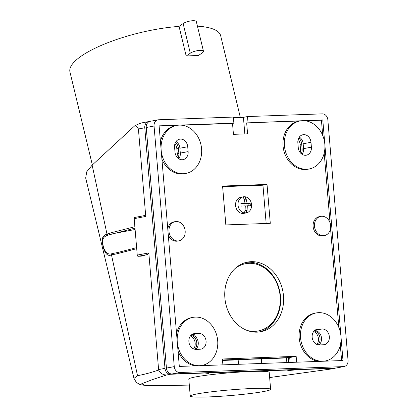 <?xml version="1.0" encoding="UTF-8"?>
<svg xmlns="http://www.w3.org/2000/svg" width="418" height="418" viewBox="0 0 418 418"><rect width="100%" height="100%" fill="white"/><g stroke="black" fill="none" stroke-linecap="round" stroke-linejoin="round"><path stroke-width="0.63" d="M92.347 164.948L69.958 71.98A77.497 21.773 -13.5 0 1 103.445 44.48A77.497 21.773 -13.5 0 1 179.05 26.397L186.193 56.049A77.497 21.773 -13.5 0 1 192.437 55.704A77.497 21.773 -13.5 0 1 198.32 55.61L202.406 52.767A7.336 2.059 -13.5 0 0 203.477 51.273L196.335 21.616A7.336 2.059 -13.5 0 0 190.942 20.9A7.336 2.059 -13.5 0 0 183.141 23.554L179.05 26.397M134.894 229.545L113.168 233.636L111.951 232.533L106.992 234.049C103.549 235.658 100.555 236.562 103.45 248.015C105.43 254.228 108.105 256.506 111.475 254.849L137.517 375.688L133.969 378.415L85.685 178.016L86.735 171.782L92.143 165.136L134.591 125.954C137.919 124.209 140.464 123.164 142.235 122.803L148.703 121.586A6.113 5.037 79.3 0 0 144.78 127.777L164.985 368.362A6.113 5.037 79.3 0 0 170.544 374.256L334.222 368.347L330.429 369.089L334.839 368.279A6.113 5.037 -100.7 0 1 334.222 368.347M270.629 389.336L269.202 372.328A40.337 2.821 175.2 0 0 240.627 372.02A40.337 2.821 175.2 0 0 195.661 376.905A40.337 2.821 175.2 0 0 188.805 379.079L190.237 396.086A40.337 2.821 175.2 0 0 218.807 396.4A40.337 2.821 175.2 0 0 263.774 391.509A40.337 2.821 175.2 0 0 270.629 389.336A40.337 2.821 175.2 0 0 242.059 389.027A40.337 2.821 175.2 0 0 197.092 393.918A40.337 2.821 175.2 0 0 190.237 396.086M208.263 373.514A4.891 0.345 -4.8 0 0 208.869 373.295A4.891 0.345 -4.8 0 0 206.717 373.196L205.792 373.227A6.113 0.428 -4.8 0 1 208.483 373.358A6.113 0.428 -4.8 0 1 207.72 373.629L208.258 373.493M295.761 369.982A6.113 0.428 175.2 0 0 287.621 370.745L288.326 370.625A4.891 0.345 -4.8 0 1 294.836 370.014L295.761 369.982M137.517 375.688C144.659 374.345 151.703 372.454 158.636 370.008C160.219 373.269 162.868 374.93 166.594 374.998L170.544 374.256M141.169 256.166L146.948 254.651C147.711 254.651 148.333 254.071 148.818 252.911L158.636 370.008M136.503 248.715L116.727 253.857L111.475 254.849L112.249 253.554L117.542 252.55L136.414 247.686M133.969 378.415L136.383 382.465L139.758 384.398L142.01 384.994L148.651 385.757L189.312 385.088M134.779 228.191L107.985 235.115L106.992 234.049L92.143 165.136M107.985 235.115C104.5 236.598 100.905 237.518 103.622 247.67C105.801 253.13 108.675 255.09 112.249 253.554M222.528 360.436L238.15 359.872A41.56 2.91 -4.8 0 1 261.365 359.036L288.237 357.818L222.507 360.191M183.141 23.554L190.284 53.206A7.336 2.059 -13.5 0 1 198.08 50.552A7.336 2.059 -13.5 0 1 203.477 51.273M190.284 53.206L186.193 56.049M176.903 157.037A7.947 6.547 79.3 0 0 177.242 153.662L176.835 148.803A7.947 6.547 79.3 0 0 174.928 143.849M316.912 344.453A7.947 6.547 79.3 0 0 313.688 331.505M335.55 368.08A6.113 5.037 -100.7 0 1 334.839 368.279M145.757 216.461C144.999 215.615 144.205 215.406 143.369 215.829L134.977 217.402A1.223 1.008 79.3 0 0 134.188 218.635L145.757 216.461L138.41 128.974L144.78 127.777M117.745 252.519L116.727 253.857M111.951 232.533L134.659 226.77M261.736 363.456L261.365 359.036M286.863 362.552L286.492 358.127M134.591 125.954C136.069 125.855 137.344 126.858 138.41 128.974M298.76 138.003A7.947 6.547 -100.7 0 1 301.702 144.053L302.115 148.912L300.505 149.216A7.947 6.547 -100.7 0 1 300.166 152.591M300.505 149.216L300.098 144.351A7.947 6.547 -100.7 0 0 298.191 139.403M190.425 335.952A7.947 6.547 -100.7 0 1 193.649 348.899M238.521 364.297L238.15 359.872M177.943 158.135A7.947 6.547 79.3 0 0 178.852 153.359L178.444 148.5A7.947 6.547 79.3 0 0 175.497 142.454M148.703 121.586A6.113 5.037 79.3 0 1 149.32 121.518L149.445 121.513M190.979 335.309A7.947 6.547 -100.7 0 1 196.497 341.156A7.947 6.547 -100.7 0 1 194.704 349.239M317.967 344.793A7.947 6.547 79.3 0 0 319.76 336.709A7.947 6.547 79.3 0 0 314.242 330.863M302.115 148.912A7.947 6.547 -100.7 0 1 301.206 153.683M288.237 357.818L288.629 362.49M288.383 362.495L287.997 357.865M181.966 125.228L232.518 123.404L233.876 123.148L233.369 117.071L158.6 119.773A6.113 5.037 79.3 0 0 157.983 119.841L150.156 121.314A6.113 5.037 79.3 0 0 146.237 127.5L166.437 368.086A6.113 5.037 79.3 0 0 172.002 373.979L335.675 368.075A6.113 5.037 -100.7 0 0 336.297 368.007L344.118 366.534A6.113 5.037 79.3 0 0 348.042 360.342L327.837 119.757A6.113 5.037 -100.7 0 0 322.278 113.863L247.513 116.565L243.428 117.333L233.422 117.693M299.34 137.078A7.947 6.547 -100.7 0 1 303.16 143.776L303.567 148.636A7.947 6.547 -100.7 0 1 302.078 154.336M187.724 146.749L188.131 151.614A7.947 6.547 79.3 0 1 183.032 159.655A7.947 6.547 79.3 0 1 174.996 152.084L174.588 147.225A7.947 6.547 79.3 0 1 179.688 139.178A7.947 6.547 79.3 0 1 187.724 146.749L179.897 148.223A7.947 6.547 79.3 0 0 176.077 141.524M178.82 158.783A7.947 6.547 79.3 0 0 180.304 153.087L179.897 148.223M290.108 362.432L289.695 357.547L222.486 359.971M191.418 334.902A7.947 6.547 -100.7 0 1 197.876 340.623A7.947 6.547 -100.7 0 1 195.723 349.37M318.981 344.923A7.947 6.547 79.3 0 0 321.139 336.176A7.947 6.547 79.3 0 0 314.676 330.455M341.61 360.577L340.315 345.096M342.99 360.525L322.785 361.256A24.448 20.148 79.3 0 0 325.267 360.98A24.448 20.148 79.3 0 0 340.952 336.224L342.99 360.525M318.061 329.128A7.947 6.547 79.3 0 0 317.252 329.217A7.947 6.547 79.3 0 0 312.209 337.754A7.947 6.547 79.3 0 0 319.383 344.923L323.427 344.777A7.947 6.547 79.3 0 0 324.232 344.688A7.947 6.547 79.3 0 0 329.279 336.156A7.947 6.547 79.3 0 0 322.1 328.982L316.468 329.426M299.967 120.969L246.662 122.892L322.79 119.94L324.828 144.241A24.448 20.148 -100.7 0 1 309.142 168.997A24.448 20.148 -100.7 0 1 284.82 148.698A24.448 20.148 -100.7 0 1 300.098 120.948A24.448 20.148 -100.7 0 1 302.58 120.671A24.448 20.148 -100.7 0 1 324.828 144.241L340.952 336.224A24.448 20.148 79.3 0 0 316.222 312.93A24.448 20.148 79.3 0 0 300.537 337.681A24.448 20.148 79.3 0 0 322.785 361.256L199.522 365.703A24.448 20.148 -100.7 0 1 177.274 342.128L179.317 366.429L199.522 365.703A24.448 20.148 -100.7 0 0 202.004 365.426L200.776 365.656M316.222 312.93L314.858 313.186A24.448 20.148 79.3 0 0 299.173 337.937A24.448 20.148 79.3 0 0 318.777 361.398M338.831 327.451L330.528 228.599M330.042 222.804L324.19 153.113M309.142 168.997L307.784 169.253A24.448 20.148 -100.7 0 1 283.461 148.954A24.448 20.148 -100.7 0 1 298.739 121.204L300.098 120.948M310.987 142.303A7.947 6.547 -100.7 0 0 302.945 134.732A7.947 6.547 -100.7 0 0 297.851 142.778L298.259 147.638A7.947 6.547 -100.7 0 0 306.295 155.209A7.947 6.547 -100.7 0 0 311.394 147.162L310.987 142.303L303.16 143.776M322.712 135.469L321.426 120.196L305.229 120.781M322.79 119.94L321.426 120.196M233.876 123.148L159.112 125.844L177.274 342.128A24.448 20.148 -100.7 0 1 192.959 317.377A24.448 20.148 -100.7 0 1 217.689 340.67A24.448 20.148 -100.7 0 1 202.004 365.426M157.983 119.841A6.113 5.037 79.3 0 0 154.059 126.027L174.264 366.612A6.113 5.037 -100.7 0 0 179.824 372.506L343.502 366.602A6.113 5.037 79.3 0 0 344.118 366.534M248.02 122.636L247.513 116.565M161.912 159.174A24.448 20.148 79.3 0 0 184.521 173.7L185.885 173.444A24.448 20.148 79.3 0 0 201.403 147.188A24.448 20.148 79.3 0 0 179.317 125.118A24.448 20.148 79.3 0 0 176.835 125.395A24.448 20.148 79.3 0 0 161.155 150.146A24.448 20.148 79.3 0 0 185.885 173.444M176.835 125.395L175.476 125.651A24.448 20.148 79.3 0 0 160.428 141.535M159.127 126.053L176.704 125.421M224.879 297.961A35.446 29.213 79.3 0 0 257.138 332.143A35.446 29.213 79.3 0 0 260.738 331.74A35.446 29.213 79.3 0 0 283.482 295.85A35.446 29.213 79.3 0 0 247.623 262.07A35.446 29.213 79.3 0 0 224.879 297.961M267.029 184.437L270.294 223.322L225.84 224.926L222.575 186.041L267.029 184.437L262.948 185.205L222.627 186.663M168.25 234.665A9.781 8.057 79.3 0 0 177.53 241.097L178.894 240.841A9.781 8.057 79.3 0 0 185.164 230.94A9.781 8.057 79.3 0 0 175.273 221.618A9.781 8.057 79.3 0 0 168.997 231.52A9.781 8.057 79.3 0 0 178.894 240.841M175.273 221.618L173.914 221.874A9.781 8.057 79.3 0 0 167.764 228.865M324.378 235.59L323.02 235.846A9.781 8.057 -100.7 0 1 313.129 226.53A9.781 8.057 -100.7 0 1 319.404 216.629L320.763 216.372A9.781 8.057 -100.7 0 1 330.654 225.689A9.781 8.057 -100.7 0 1 324.378 235.59A9.781 8.057 -100.7 0 1 314.488 226.274A9.781 8.057 -100.7 0 1 320.763 216.372M246.662 122.892L247.581 133.828L233.437 134.34L232.518 123.404M176.553 333.517A24.448 20.148 -100.7 0 1 191.596 317.633L192.959 317.377M222.898 364.857L222.402 358.989L296.158 356.329L289.695 357.547M296.655 362.197L296.158 356.329M259.233 331.976A35.446 29.213 79.3 0 0 280.488 296.414A35.446 29.213 79.3 0 0 246.134 262.399M235.13 268.481A34.224 28.205 -100.7 0 1 263.471 267.327A34.224 28.205 -100.7 0 1 280.154 296.32A34.224 28.205 -100.7 0 1 246.772 330.314M262.948 185.205L266.161 223.468M243.276 196.821L240.825 197.28A8.188 6.751 79.3 0 0 235.627 206.074A8.188 6.751 79.3 0 0 243.025 213.467A8.188 6.751 79.3 0 0 243.856 213.379L246.306 212.914A8.188 6.751 79.3 0 0 251.505 204.12A8.188 6.751 79.3 0 0 244.107 196.726A8.188 6.751 79.3 0 0 243.276 196.821A8.188 6.751 79.3 0 0 238.077 205.614A8.188 6.751 79.3 0 0 245.476 213.008A8.188 6.751 79.3 0 0 246.306 212.914M245.089 203.425L240.862 203.665L241.066 206.095L245.293 205.855L245.073 210.338L244.514 212.778A8.031 6.615 79.3 0 0 245.533 212.835A8.031 6.615 79.3 0 0 246.531 212.705L247.09 210.264L247.315 205.781L250.361 205.76L250.157 203.331L247.111 203.352L246.155 199.088L245.209 196.93A8.031 6.615 79.3 0 0 244.19 196.873A8.031 6.615 79.3 0 0 243.187 197.003L244.133 199.161L245.089 203.425L240.904 203.984M244.384 203.556L244.41 203.859L248.046 203.728L248.214 205.76M247.315 205.781L245.309 206.158M246.531 212.705L246.338 210.406L245.052 210.453M250.157 203.331L248.046 203.728M244.41 203.859L247.111 203.352M244.232 199.449L245.403 199.229L245.209 196.93M245.403 199.229L244.169 199.271M244.823 133.927L243.428 117.333M200.165 349.229L196.126 349.37A7.947 6.547 -100.7 0 1 188.946 342.201A7.947 6.547 -100.7 0 1 193.989 333.663A7.947 6.547 -100.7 0 1 194.798 333.574L198.837 333.428A7.947 6.547 -100.7 0 1 206.017 340.602A7.947 6.547 -100.7 0 1 200.969 349.135A7.947 6.547 -100.7 0 1 200.165 349.229M195.514 365.849A24.448 20.148 -100.7 0 1 178.031 351.157M197.427 26.156A77.497 21.773 -13.5 0 1 220.647 35.687L240.334 117.442M166.594 374.998L152.737 379.497L141.744 383.734L144.429 385.166L153.824 385.903L189.312 385.067M269.636 377.543L330.267 369.094M148.818 252.911L137.25 255.09L134.188 218.635L137.25 255.09A1.223 1.008 -100.7 0 0 138.363 256.271L146.948 254.651M138.149 256.25A1.223 0.684 -92.1 0 0 138.306 256.276A1.223 0.684 -92.1 0 0 138.363 256.271L141.247 256.166M135.098 217.386A1.223 1.008 79.3 0 0 134.977 217.402A1.223 1.223 0 0 0 133.985 218.703M178.444 148.5L176.835 148.803M178.852 153.359L177.242 153.662M158.615 369.559L164.985 368.362M301.702 144.053L300.098 144.351M322.1 328.982L314.796 330.356M311.394 147.162L303.567 148.636M188.131 151.614L180.304 153.087M194.798 333.574L193.205 333.877M198.837 333.428L191.538 334.802M343.502 366.602L335.675 368.075M172.002 373.979L179.824 372.506M166.437 368.086L174.264 366.612M146.237 127.5L154.059 126.027M330.601 369.073L269.641 377.569M141.206 256.171L138.306 256.276A1.223 1.223 0 0 1 137.047 255.158M325.267 360.98L324.039 361.209"/></g></svg>
